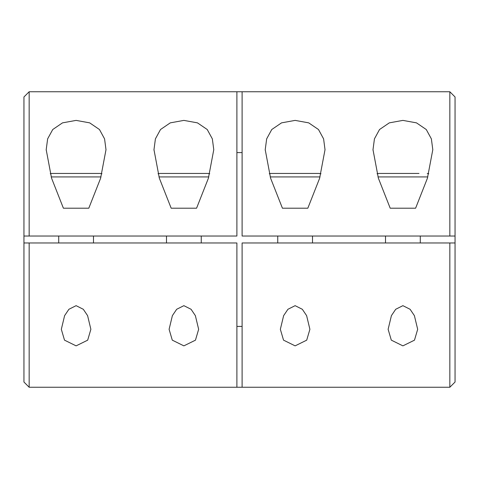 <?xml version="1.0" encoding="UTF-8"?>
<svg xmlns="http://www.w3.org/2000/svg" width="479" height="479" viewBox="0 0 479 479"><rect width="100%" height="100%" fill="white"/><g stroke="black" fill="none" stroke-linecap="round" stroke-linejoin="round"><path stroke-width="0.72" d="M402.899 345.862L391.307 340.144L388.122 329.301L391.415 315.637L395.702 309.284L402.899 305.668L410.114 309.296L414.395 315.655L417.676 329.301L414.479 340.168L402.899 345.862M295.124 345.862L283.532 340.144L280.347 329.301L283.64 315.637L287.927 309.284L295.124 305.668L302.339 309.296L306.62 315.655L309.901 329.301L306.704 340.168L295.124 345.862M183.876 345.862L172.278 340.144L169.099 329.301L172.386 315.637L176.673 309.284L183.876 305.668L191.091 309.296L195.372 315.655L198.647 329.301L195.456 340.168L183.876 345.862M76.101 345.862L64.503 340.144L61.324 329.301L64.611 315.637L68.898 309.284L76.101 305.668L83.316 309.296L87.597 315.655L90.872 329.301L87.681 340.168L76.101 345.862M307.823 208.209L319.607 178.326L325.025 149.699L323.6 138.886L318.499 129.534L308.716 122.863L295.124 120.391L281.532 122.863L271.761 129.522L266.665 138.862L265.222 149.699L270.587 178.158L282.43 208.209L307.823 208.209M415.598 208.209L427.382 178.326L432.8 149.699L431.375 138.886L426.274 129.534L416.49 122.863L402.899 120.391L389.307 122.863L379.536 129.522L374.44 138.862L372.997 149.699L378.362 178.158L390.205 208.209L415.598 208.209M88.795 208.209L100.584 178.326L105.997 149.699L104.572 138.886L99.47 129.534L89.687 122.863L76.101 120.391L62.504 122.863L52.738 129.522L47.637 138.862L46.2 149.699L51.564 178.158L63.402 208.209L88.795 208.209M196.57 208.209L208.359 178.326L213.772 149.699L212.347 138.886L207.245 129.534L197.462 122.863L183.876 120.391L170.279 122.863L160.513 129.522L155.412 138.862L153.975 149.699L159.339 178.158L171.177 208.209L196.57 208.209M449.835 236.021L449.835 91.746L242.105 91.746L242.105 236.021L455.05 236.021L455.05 382.038L449.835 387.254L449.835 242.979L455.05 242.979M236.895 91.746L29.165 91.746L29.165 236.021L236.895 236.021L236.895 91.746L242.105 91.746M29.165 236.021L23.95 236.021L23.95 96.962L29.165 91.746M449.835 91.746L455.05 96.962L455.05 236.021M23.95 236.021L23.95 242.979L29.165 242.979L29.165 387.254L242.105 387.254L242.105 242.979L449.835 242.979M29.165 242.979L236.895 242.979L236.895 387.254M242.105 152.585L236.895 152.585M236.895 326.415L242.105 326.415M29.165 387.254L23.95 382.038L23.95 242.979M50.241 173.793L51.762 173.446L100.434 173.446L101.961 173.799M158.016 173.793L159.537 173.446L208.209 173.446L209.736 173.799M183.876 173.446L175.823 173.446M377.039 173.793L378.566 173.446L419.011 173.446M386.793 173.446L394.846 173.446M269.264 173.793L270.791 173.446L295.124 173.446L279.017 173.446M295.124 173.446L319.463 173.446L320.984 173.799M101.027 176.919L51.175 176.919M208.802 176.919L158.95 176.919M427.825 176.919L377.973 176.919M320.05 176.919L270.198 176.919M449.835 387.254L242.105 387.254M153.975 149.699L153.975 150.172M46.2 149.699L46.2 150.172M373.003 149.699L373.003 150.172M265.228 149.699L265.228 150.172M93.483 242.979L93.483 236.021M58.713 242.979L58.713 236.021M201.258 242.979L201.258 236.021M166.488 242.979L166.488 236.021M385.517 242.979L385.517 236.021M420.287 242.979L420.287 236.021M428.759 173.799L427.238 173.446M277.742 242.979L277.742 236.021M312.512 242.979L312.512 236.021"/></g></svg>
